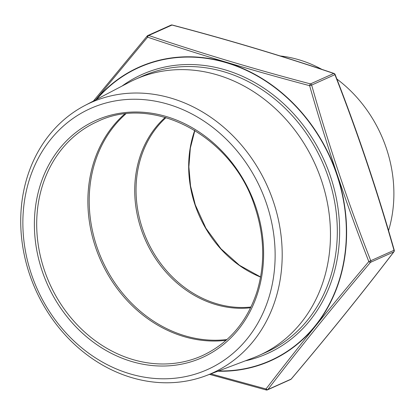 <?xml version="1.0" encoding="UTF-8"?>
<svg xmlns="http://www.w3.org/2000/svg" width="415" height="415" viewBox="0 0 415 415"><rect width="100%" height="100%" fill="white"/><g stroke="black" fill="none" stroke-linecap="round" stroke-linejoin="round"><path stroke-width="0.62" d="M394.25 250.229L394.011 250.281C377.038 190.521 357.336 131.98 334.91 74.659L311.649 85.091C328.623 144.856 348.325 203.397 370.756 260.713L394.011 250.281A1.712 1.463 65.8 0 1 393.783 251.895A1.712 0.934 37.5 0 0 393.965 251.739L393.965 251.739A1.712 1.712 0 0 0 394.25 250.229C377.261 190.418 357.543 131.825 335.097 74.461A1.712 1.712 0 0 0 334.049 73.46C282.828 56.087 228.878 39.933 172.204 25.009A1.712 1.712 0 0 0 171.063 25.102L147.807 35.534A1.712 1.463 65.8 0 1 148.736 35.483C199.926 52.845 253.835 68.983 310.477 83.903L333.733 73.471C282.548 56.108 228.634 39.97 171.997 25.05A1.712 0.581 -75.1 0 1 172.204 25.009M206.053 375.674L252.766 358.031A151.273 129.501 -114.2 0 0 258.965 355.473A151.273 129.501 -114.2 0 0 315.224 164.449A151.273 129.501 -114.2 0 0 135.155 79.421A151.273 129.501 -114.2 0 0 129.122 82.352L84.878 105.503A148.248 126.912 65.8 0 1 273.371 201.571A148.248 126.912 65.8 0 1 206.053 375.674A148.248 126.912 65.8 0 1 29.548 274.232A148.248 126.912 65.8 0 1 84.878 105.503M266.612 203.952A143.03 122.446 -114.2 0 0 50.749 139.331A143.03 122.446 -114.2 0 0 129.63 373.728A143.03 122.446 -114.2 0 0 266.612 203.952M388.544 230.626A126.866 108.606 -114.2 0 0 386.339 148.254A126.866 108.606 -114.2 0 0 336.871 79.037M321.926 69.404A126.866 108.606 -114.2 0 0 280.26 55.973M267.255 389.955A1.712 1.463 -114.2 0 0 267.41 389.898L290.671 379.466A1.712 1.463 65.8 0 0 291.143 379.097C328.083 335.47 362.295 293.073 393.783 251.895L370.522 262.327C333.582 305.948 299.371 348.351 267.888 389.529L291.143 379.097A1.712 0.68 40.2 0 0 291.278 379.009L291.278 379.009C328.234 335.367 362.461 292.943 393.965 251.739M210.872 373.853L266.01 388.974C297.571 347.786 331.834 305.315 368.811 261.564C346.406 204.175 326.672 145.541 309.616 85.666C252.922 70.685 198.925 54.521 147.616 37.168L95.673 99.849M266.482 389.95A1.712 0.581 -75.1 0 1 266.274 389.991A1.712 0.581 -75.1 0 1 266.01 388.974A1.712 0.934 37.5 0 0 267.888 389.529A1.712 1.463 -114.2 0 1 267.41 389.898A1.712 1.712 0 0 1 266.274 389.991L209.502 374.372M368.811 261.564A1.712 0.68 40.2 0 0 370.522 262.327A1.712 1.463 -114.2 0 0 370.756 260.713L368.811 261.564M335.097 74.461L334.91 74.659A1.712 1.463 65.8 0 0 333.733 73.471A1.712 0.835 -71.4 0 1 334.049 73.46M309.616 85.666A1.712 0.581 -75.1 0 1 310.477 83.903A1.712 1.463 -114.2 0 1 311.649 85.091L309.616 85.666M93.391 101.047L147.201 35.991A1.712 1.712 0 0 1 147.807 35.534A1.712 1.463 65.8 0 0 147.33 35.903A1.712 0.68 40.2 0 0 147.201 35.991A1.712 0.68 40.2 0 0 147.616 37.168A1.712 0.835 -71.4 0 1 148.736 35.483L171.997 25.05A1.712 1.463 -114.2 0 0 171.063 25.102M218.565 370.948A160.6 137.484 -114.2 0 0 336.788 174.653A160.6 137.484 -114.2 0 0 96.726 99.299M122.031 86.061A152.985 130.964 65.8 0 1 330.522 176.52A152.985 130.964 65.8 0 1 245.281 360.858M258.965 355.473L265.823 352.397A151.273 129.501 -114.2 0 0 328.312 177.298A151.273 129.501 -114.2 0 0 142.008 76.35L135.155 79.421M255.873 207.152A129.968 111.261 65.8 0 1 131.399 361.424A129.968 111.261 65.8 0 1 59.719 148.435A129.968 111.261 65.8 0 1 255.873 207.152M226.097 340.316A128.256 109.799 65.8 0 1 95.507 247.122A128.256 109.799 65.8 0 1 124.614 114.047M97.318 121.616A128.256 109.799 -114.2 0 0 44.332 270.072A128.256 109.799 -114.2 0 0 202.292 355.665C228.572 343.392 246.718 322.346 256.719 292.534C265.201 265.107 264.646 236.711 255.059 207.339C233.308 136.737 153.856 93.769 97.318 121.616M125.797 113.912A127.903 109.498 -114.2 0 0 96.814 246.577A127.903 109.498 -114.2 0 0 226.984 339.527M250.634 307.754A108.087 92.529 65.8 0 1 141.152 229.147A108.087 92.529 65.8 0 1 165.253 117.378M166.031 117.601A107.734 92.229 -114.2 0 0 142.459 228.603A107.734 92.229 -114.2 0 0 250.987 307.022M260.579 277.09A107.734 92.229 65.8 0 1 195.081 205A107.734 92.229 65.8 0 1 194.76 130.346M96.057 99.652A160.896 137.739 65.8 0 1 337.042 174.575A160.896 137.739 65.8 0 1 344.932 255.972A160.896 137.739 65.8 0 1 217.854 371.218M194.868 130.414L190.335 148.134L188.877 166.866L190.547 185.993L195.294 204.875L205.913 228.234L220.946 248.772L239.528 265.33L260.599 276.966M290.671 379.466A1.712 1.712 0 0 0 291.278 379.009"/></g></svg>
